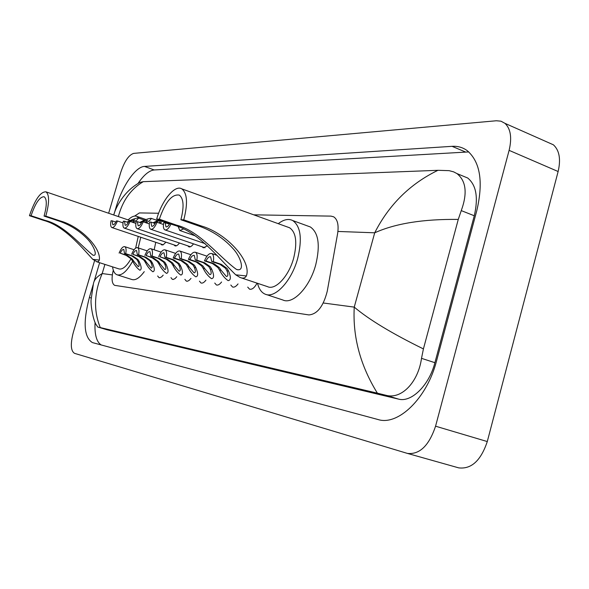 <?xml version="1.0" encoding="UTF-8"?>
<svg xmlns="http://www.w3.org/2000/svg" width="589" height="589" viewBox="0 0 589 589"><rect width="100%" height="100%" fill="white"/><g stroke="black" fill="none" stroke-linecap="round" stroke-linejoin="round"><path stroke-width="0.88" d="M113.294 270.174C111.321 278.509 111.77 283.567 114.641 285.348L308.916 314.924C317.294 314.202 323.398 306.324 327.241 291.283L337.578 233.818C338.911 225.116 337.607 219.454 333.683 216.826L331.003 216.119L253.749 214.83M158.632 213.247L139.424 212.923L134.609 216.075M165.943 242.182L163.094 244.877L161.739 244.921L160.819 244.001M179.409 242.992C177.745 245.341 176.266 246.29 174.97 245.849L174.013 244.906M193.501 243.846C191.756 246.305 190.195 247.299 188.811 246.82L187.81 245.841M207.49 245.76L203.301 247.836L202.263 246.828M163.205 275.122L161.607 276.882L159.788 277.765L159.001 277.662L157.653 275.991M176.781 276.72L175.11 278.553L173.188 279.473L172.356 279.355L170.95 277.633M191.005 278.398L189.246 280.305L187.538 281.211L186.345 281.137L184.865 279.355M205.922 280.15C204.111 282.536 202.469 283.478 200.996 282.992L199.45 281.159M221.582 281.991C219.675 284.487 217.945 285.466 216.377 284.943L214.749 283.044M238.044 283.913C236.034 286.534 234.194 287.557 232.522 286.99L230.814 285.032M257.062 283.154C254.522 287.822 252.004 289.817 249.508 289.14L247.711 287.115M547.468 142.177L553.395 144.806C559.395 150.32 560.978 159.229 558.129 171.517L487.287 441.559C480.896 460.569 471.377 469.345 458.735 467.872L407.5 453.434M108.641 213.247L120.716 172.496C124.456 161.298 128.777 154.929 133.688 153.383L496.306 120.76L500.981 121.187L504.979 123.351C510.707 128.814 512.084 137.811 509.11 150.357L435.565 426.193C429.02 445.645 419.64 454.715 407.419 453.412L74.523 353.341C70.717 350.911 70.319 343.91 73.33 332.336L94.564 260.728M93.128 284.796L89.381 297.467C82.894 322.227 83.903 337.269 92.414 342.584L377.983 419.515C398.002 426.097 427.047 398.297 436.523 361.005L476.832 210.516C483.459 181.927 480.278 161.99 467.291 150.718C462.844 147.427 457.763 145.969 452.065 146.33L144.489 166.422C135.426 166.687 122.122 186.279 115.945 207.718L114.148 213.792M95.072 322.367C94.454 334.316 96.478 341.841 101.131 344.94M468.763 151.925L154.208 169.963C149.15 170.501 143.738 175.029 137.966 183.547M97.796 327.035L95.779 324.112C92.819 318.524 90.684 305.22 91.067 299.882L93.467 283.53C94.152 279.841 97.06 276.513 102.199 273.561C94.049 292.608 93.408 310.617 100.27 327.58L107.227 329.825L398.473 399.099C411.306 402.788 429.116 385.456 434.903 362.691L474.278 215.765C478.467 197.654 476.28 185.071 467.71 178.011L461.99 175.662M113.758 215C115.12 209.029 123.16 191.44 139.932 182.406L143.245 181.677L437.944 170.309L449.105 170.655L453.64 171.855L456.946 173.586C466.127 180.933 467.57 193.273 461.261 210.612L458.264 219.425L423.417 348.916L421.51 358.34C418.286 381.93 401.565 399.902 385.67 395.204L377.38 393.172C360.321 365.526 352.612 336.842 354.247 307.119C368.994 319.606 392.053 333.543 423.417 348.916M100.27 327.58L377.38 393.172M458.264 219.425C423.344 218.99 395.484 223.445 374.707 232.802C388.998 204.692 410.077 183.864 437.944 170.309M143.245 181.677C130.817 189.106 122.527 200.739 118.374 216.575M138.135 261.663L136.832 259.44L131.73 255.928L124.537 253.572L123.8 249.471C122.667 249.243 121.481 250.48 120.252 253.182L126.237 255.412L131.133 258.873L132.584 261.089C134.748 265.3 137.171 268.348 139.851 270.226C141.75 269.703 141.581 266.891 139.328 261.788L138.135 261.663C139.409 264.792 139.431 266.442 138.201 266.603L133.755 261.214L132.584 261.089M120.252 253.182L127.401 255.523L132.26 258.983L133.755 261.214M119.103 253.071C121.003 248.499 122.887 246.364 124.765 246.666C126.112 247.468 126.429 249.81 125.707 253.675L132.908 256.038L137.988 259.558L139.328 261.788M125.707 253.675L124.537 253.572M151.218 263.018L149.893 260.743L144.695 257.15L137.37 254.742L136.574 250.546C135.389 250.296 134.152 251.562 132.878 254.33L138.945 256.613L143.922 260.147L145.402 262.414C147.603 266.707 150.092 269.821 152.868 271.765C154.892 271.257 154.752 268.385 152.463 263.143L151.218 263.018C152.507 266.228 152.507 267.907 151.204 268.061L146.624 262.539L145.402 262.414M132.878 254.33L140.16 256.723L145.108 260.264L146.624 262.539M131.678 254.22C133.637 249.53 135.603 247.351 137.576 247.682C138.975 248.514 139.321 250.907 138.592 254.853L145.932 257.268L151.101 260.868L152.463 263.143M138.592 254.853L137.37 254.742M164.92 264.439L163.573 262.112L158.279 258.431L150.821 255.965L149.967 251.672C148.715 251.4 147.434 252.696 146.116 255.538L152.256 257.864L157.322 261.487L158.831 263.806C161.062 268.179 163.617 271.367 166.503 273.377C168.653 272.884 168.557 269.946 166.231 264.571L164.92 264.439C166.231 267.73 166.194 269.445 164.817 269.585L160.112 263.938L158.831 263.806M146.116 255.538L153.523 257.982L158.559 261.612L160.112 263.938M144.857 255.427C146.875 250.605 148.921 248.374 150.99 248.742C152.455 249.611 152.831 252.063 152.102 256.082L159.575 258.556L164.846 262.238L166.231 264.571M152.102 256.082L150.821 255.965M179.299 265.919L177.93 263.541L172.525 259.778L164.927 257.253L164.007 252.85C162.697 252.563 161.357 253.881 159.987 256.804L166.208 259.182L171.362 262.885L172.901 265.264C175.169 269.725 177.797 272.987 180.794 275.063C183.083 274.592 183.039 271.595 180.668 266.066L179.299 265.919C180.624 269.313 180.558 271.065 179.085 271.183L174.248 265.396L172.901 265.264M159.987 256.804L167.541 259.307L172.665 263.018L174.248 265.396M158.669 256.686C160.76 251.731 162.895 249.449 165.067 249.854C166.599 250.767 167.004 253.27 166.275 257.378L173.888 259.904L179.255 263.673L180.668 266.066M166.275 257.378L164.927 257.253M194.392 267.487L193.001 265.043L187.493 261.192L179.748 258.608L178.762 254.095C177.377 253.778 175.978 255.125 174.558 258.137L173.173 258.011L180.852 260.559L186.102 264.358L187.677 266.788C189.975 271.338 192.677 274.688 195.791 276.83C198.235 276.388 198.243 273.318 195.828 267.634L194.392 267.487C195.739 270.969 195.629 272.759 194.068 272.862L189.084 266.935L187.677 266.788M174.558 258.137L182.251 260.691L187.471 264.49L189.084 266.935M173.173 258.011C175.338 252.909 177.561 250.583 179.851 251.024C181.449 251.974 181.891 254.551 181.162 258.74L188.922 261.325L194.399 265.183L195.828 267.634M181.162 258.74L179.748 258.608M210.258 269.121L208.845 266.626L203.227 262.672L195.334 260.029L194.267 255.398C192.809 255.052 191.344 256.429 189.872 259.535L188.414 259.396L196.247 262.017L201.593 265.897L203.198 268.393C205.532 273.031 208.315 276.462 211.554 278.685C214.16 278.273 214.234 275.137 211.768 269.283L210.258 269.121C211.628 272.714 211.473 274.548 209.809 274.621L204.677 268.547L203.198 268.393M189.872 259.535L197.72 262.157L203.028 266.044L204.677 268.547M188.414 259.396C190.659 254.146 192.986 251.768 195.401 252.254C197.072 253.255 197.551 255.891 196.822 260.169L204.736 262.812L210.317 266.773L211.768 269.283M196.822 260.169L195.334 260.029M226.956 270.852L225.528 268.289L219.8 264.233L211.745 261.531L210.597 256.775C209.058 256.392 207.527 257.805 205.995 261.001L204.457 260.861L212.445 263.541L217.893 267.524L219.52 270.086C221.891 274.82 224.762 278.339 228.142 280.636C230.925 280.261 231.057 277.058 228.554 271.021L226.956 270.852C228.348 274.555 228.157 276.425 226.375 276.469L221.081 270.248L219.52 270.086M205.995 261.001L213.991 263.688L219.402 267.678L221.081 270.248M204.457 260.861C206.783 255.449 209.22 253.012 211.775 253.55C213.52 254.603 214.035 257.305 213.314 261.671L221.383 264.387L227.074 268.444L228.554 271.021M213.314 261.671L211.745 261.531M132.392 222.208L134.726 219.859L129.69 221.39M128.616 221.898L127.725 222.333M123.02 222.885L117.476 221C115.54 225.653 113.662 227.825 111.829 227.523C110.577 226.743 110.312 224.497 111.034 220.794L112.153 220.831L112.793 224.755C113.898 224.983 115.076 223.717 116.335 220.963L117.476 221M126.988 222.082C131.988 219.461 135.735 218.099 138.238 217.989C138.356 218.931 136.677 220.426 133.202 222.48M115.812 222.068L112.153 220.831M145.328 222.554L147.53 220.242L142.347 221.803M141.861 222.024L140.462 222.694M135.86 223.386L130.044 221.405C128.049 226.183 126.09 228.407 124.176 228.068C122.873 227.258 122.578 224.961 123.307 221.184L124.478 221.228L125.162 225.234C126.326 225.491 127.555 224.195 128.851 221.368L130.044 221.405M139.689 222.428C144.784 219.771 148.597 218.401 151.123 218.328C151.285 219.27 149.635 220.779 146.182 222.848M128.299 222.524L124.478 221.228M158.875 222.914L160.944 220.632C159.486 220.595 157.108 221.412 153.803 223.076M149.319 223.923L143.215 221.832C141.154 226.743 139.114 229.011 137.104 228.642C135.742 227.796 135.426 225.447 136.155 221.604L137.377 221.641L138.12 225.742C139.343 226.021 140.616 224.703 141.964 221.788L143.215 221.832M152.993 222.797L159.163 219.969M162.733 221.199L159.781 223.224M141.375 223.01L137.377 221.641M168.41 223.165L167.791 223.467M163.44 224.483L157.027 222.274C154.892 227.325 152.772 229.651 150.659 229.239C149.238 228.355 148.892 225.955 149.613 222.038L150.902 222.075L151.704 226.279C152.985 226.574 154.318 225.226 155.717 222.23L157.027 222.274M166.937 223.172L167.541 222.863M155.091 223.518L150.902 222.075M169.485 224.048L163.749 222.495C163.02 226.485 163.396 228.944 164.876 229.872C166.812 230.365 168.844 228.429 170.987 224.056M165.097 222.539L165.958 226.831C167.107 227.177 168.358 226.102 169.72 223.614M178.231 226.699L179.822 230.527L183.407 229.011M29.45 215.699L31.07 215.736C35.443 202.94 39.816 196.616 44.175 196.755C47.017 198.979 46.987 205.421 44.072 216.089L45.802 216.134L60.247 220.934C80.45 226.441 101.256 247.954 99.35 260.073L98.437 261.531L97.17 261.84L92.819 259.366C80.524 246.003 63.951 225.859 43.483 220.338L29.45 215.699C34.95 199.605 40.442 191.653 45.942 191.837C49.498 194.635 49.454 202.734 45.802 216.134M31.07 215.736L45.147 220.396C64.304 224.821 81.768 246.636 93.018 255.221C98.223 256.59 93.769 245.017 86.414 237.963C78.646 230.233 69.333 224.534 58.48 220.875L44.072 216.089M96.611 261.737L118.86 268.886C122.446 269.858 126.51 266.486 131.038 258.755M135.639 248.116L138.246 236.41M140.771 237.257L138.224 247.895M132.658 261.229C126.863 271.455 121.636 275.976 116.983 274.776C114.671 273.826 113.184 271.19 112.536 266.854M144.261 271.654C139.541 278.015 135.396 280.629 131.818 279.503L117.395 274.908M128.137 219.911C131.531 216.561 134.491 215.397 137.009 216.421L139.188 218.32M155.768 242.3L154.156 249.795M156.674 219.108L159.339 219.182C165.318 201.975 171.959 193.943 179.27 195.092C183.702 198.522 184.232 206.746 180.882 219.756L183.768 219.837L201.475 226.014C226.066 233.075 251.923 260.772 246.386 275.961C245.127 278.155 243.014 278.656 240.047 277.471L235.71 274.813C217.996 257.555 198.839 232.081 173.777 225.02L156.674 219.108C161.931 200.356 174.823 184.49 181.78 188.855C187.302 193.177 187.965 203.507 183.768 219.837M159.339 219.182L176.494 225.116C199.767 230.954 219.344 257.135 236.395 269.379C245.252 272.405 241.461 257.452 232.677 248.219C223.43 238.125 212.047 230.682 198.522 225.911L180.882 219.756M241.387 277.92L267.465 286.622C275.328 290.649 288.794 276.329 293.646 258.181C297.445 242.484 296.098 232.346 289.604 227.774L287.8 227.118M278.258 223.68C283.648 219.506 288.455 218.453 292.681 220.529C300.729 226.257 302.393 238.913 297.673 258.49C291.607 281.189 274.798 299.028 265.006 294.095C261.398 292.483 258.91 288.89 257.54 283.309M307.944 226.095L310.351 226.971C318.575 232.743 320.372 245.355 315.733 264.8C309.755 287.344 292.807 304.962 282.801 299.97L266.353 294.544M104.908 264.402L102.199 273.561L112.337 274.908M337.924 231.455L374.707 232.802L354.247 307.119L323.295 302.996M435.565 426.193L487.287 441.559M509.11 150.357L558.129 171.517M91.126 297.997L89.381 297.467M116.467 207.902L115.945 207.718M154.208 169.963L144.489 166.422M465.222 151.888L452.065 146.33M474.278 215.765L461.261 210.612M434.903 362.691L421.51 358.34M398.473 399.099L385.67 395.204M107.227 329.825L97.936 327.072M127.401 255.523L126.237 255.412M132.908 256.038L131.73 255.928M140.16 256.723L138.945 256.613M145.932 257.268L144.695 257.15M153.523 257.982L152.256 257.864M159.575 258.556L158.279 258.431M167.541 259.307L166.208 259.182M173.888 259.904L172.525 259.778M182.251 260.691L180.852 260.559M188.922 261.325L187.493 261.192M197.72 262.157L196.247 262.017M204.736 262.812L203.227 262.672M213.991 263.688L212.445 263.541M221.383 264.387L219.8 264.233M92.819 259.366L99.35 260.073M58.48 220.875L60.247 220.934M43.483 220.338L45.147 220.396M235.71 274.813L246.386 275.961M198.522 225.911L201.475 226.014M173.777 225.02L176.494 225.116M407.419 453.412L458.735 467.872M504.979 123.351L553.395 144.806M467.71 178.011L456.946 173.586M99.637 262.709L94.041 281.594M124.765 246.666L134.056 249.736M137.576 247.682L147.257 250.899M150.99 248.742L161.106 252.114M165.067 249.854L175.64 253.395M179.851 251.024L190.91 254.742M195.401 252.254L206.982 256.171M211.775 253.55L217.039 255.339M112.013 227.582L163.234 244.818M138.238 217.989L144.519 220.146M124.382 228.142L176.538 245.76M151.123 218.328L157.668 220.588M137.333 228.716L190.453 246.739M150.909 229.327L205.038 247.778M165.163 229.968L205.156 243.662M180.146 230.638L194.981 235.747M137.009 216.421L146.035 219.528M45.942 191.837L130.081 220.573M292.681 220.529L310.351 226.971M181.78 188.855L289.604 227.774M236.388 269.379L237.544 269.769"/></g></svg>

